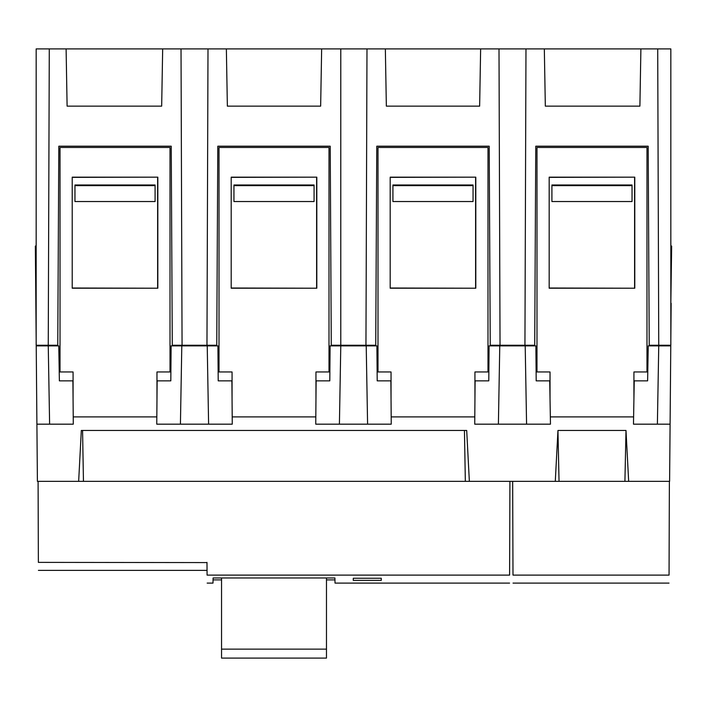 <?xml version="1.0" encoding="UTF-8"?>
<svg xmlns="http://www.w3.org/2000/svg" width="707" height="707" viewBox="0 0 707 707"><rect width="100%" height="100%" fill="white"/><g stroke="black" fill="none" stroke-linecap="round" stroke-linejoin="round"><path stroke-width="1.06" d="M525.204 345.882L535.879 345.882L536.189 380.861L549.719 380.861L550.47 424.173L526.574 424.173L525.204 345.882L489.085 345.882L488.784 380.861L475.104 380.861L474.733 424.173L498.4 424.173L499.769 345.882M658.747 345.882L670.775 345.882L670.095 424.173L657.386 424.173L658.747 345.882L648.231 345.882L647.621 380.861L634.241 380.861L633.481 424.173L657.386 424.173M48.253 345.882L58.769 345.882L59.379 380.861L72.909 380.861L73.289 424.173L36.905 424.173L36.225 345.882L48.253 345.882L49.614 424.173M207.231 345.882L217.915 345.882L218.216 380.861L231.896 380.861L232.267 424.173L208.6 424.173L207.231 345.882L171.121 345.882L170.811 380.861L157.14 380.861L156.76 424.173L180.426 424.173L181.796 345.882M366.217 345.882L376.902 345.882L377.202 380.861L390.874 380.861L391.254 424.173L367.587 424.173L366.217 345.882L330.098 345.882L329.798 380.861L316.126 380.861L315.746 424.173L339.413 424.173L340.783 345.882M498.4 424.173L526.574 424.173M339.413 424.173L367.587 424.173M180.426 424.173L208.6 424.173M466.7 430.466L464.446 430.466L466.7 430.466L469.36 481.343L555.287 481.343L557.956 430.466L625.995 430.466L628.664 481.343L669.6 481.343L670.095 424.173M81.323 430.466L82.569 430.466L81.323 430.466L78.654 481.343L37.4 481.343L36.905 424.173M47.369 345.882L47.36 345.246M659.64 345.246L659.631 345.882M670.837 246.045L671.65 246.045L670.837 303.276M36.163 339.714L35.35 246.045L36.163 246.045M671.146 303.276L670.837 339.714M670.784 345.246L670.775 345.882M36.225 345.882L36.216 345.246M149.522 146.199L171.235 146.199L172.278 345.246L182.061 345.246L181.027 48.907L162.672 48.907L161.673 106.138L67.103 106.138L66.105 48.907L36.163 48.907L36.163 345.246L57.771 345.246L58.814 146.199L80.527 146.199M626.473 146.199L648.186 146.199L649.229 345.246L670.837 345.246L670.837 48.907L640.896 48.907L639.897 106.138L545.327 106.138L544.328 48.907L525.973 48.907L524.939 345.246L500.035 345.246L499.001 48.907L480.636 48.907L479.638 106.138L386.349 106.138L385.35 48.907L480.636 48.907M467.495 146.199L489.2 146.199L490.243 345.246L500.035 345.246M524.939 345.246L534.722 345.246L535.765 146.199L557.478 146.199M308.508 146.199L330.222 146.199L331.265 345.246L340.783 345.246L340.783 48.907L321.65 48.907L320.651 106.138L227.362 106.138L226.364 48.907L321.65 48.907M385.35 48.907L366.986 48.907L365.952 345.246L340.783 345.246M365.952 345.246L375.735 345.246L376.778 146.199L398.492 146.199M226.364 48.907L207.999 48.907L206.965 345.246L182.061 345.246M206.965 345.246L216.757 345.246L217.8 146.199L239.505 146.199M171.235 146.199L58.814 146.199M657.713 48.907L658.747 345.246M648.186 146.199L535.765 146.199M489.2 146.199L376.778 146.199M330.222 146.199L217.8 146.199M49.287 48.907L48.253 345.246M525.973 48.907L499.001 48.907M640.896 48.907L544.328 48.907M366.986 48.907L340.783 48.907M207.999 48.907L181.027 48.907M162.672 48.907L66.105 48.907M469.36 481.343L78.654 481.343M206.983 562.586L38.372 562.374C38.417 573.068 38.417 573.068 38.372 562.374C38.417 573.068 38.417 573.068 38.372 562.374L38.09 481.343M206.983 562.374L207.089 575.109C207.186 585.785 207.186 585.785 207.089 575.109C207.186 585.785 207.186 585.785 207.089 575.109L509.597 575.109C509.561 585.785 509.561 585.785 509.597 575.109C509.561 585.785 509.561 585.785 509.597 575.109L509.924 481.343M353.297 578.246L381.276 578.246L381.259 580.385L353.27 580.385L353.297 578.246L353.27 580.385M221.547 579.89L213.054 579.89L213.09 577.972L334.924 577.972L334.959 579.89L326.475 579.89M509.57 583.089L335.012 583.089L334.924 577.972M213.09 577.972L213.001 583.098L207.16 583.089M83.453 481.343L82.569 430.466L464.446 430.466L465.339 481.343M381.276 578.246L381.259 580.385M537.7 371.962L550.028 371.962L550.028 398.854M633.923 398.854L633.923 371.962L646.26 371.962M378.713 371.962L391.042 371.962L391.042 400.312M474.936 400.312L474.936 371.962L487.273 371.962M219.727 371.962L232.064 371.962L232.064 400.312M315.958 400.312L315.958 371.962L328.287 371.962M60.74 371.962L73.077 371.962L73.077 400.312M156.972 400.312L156.972 371.962L169.3 371.962M550.346 416.909L633.605 416.909M633.923 371.962L646.976 371.962L646.976 147.471L536.984 147.471L536.984 371.962L550.028 371.962M549.171 177.165L634.78 177.165L634.78 288.217L549.171 288.217L549.171 177.165L549.171 288.217M634.78 177.165L549.366 177.36M549.366 288.014L634.78 288.217M634.586 288.014L634.586 177.36M391.192 416.909L474.795 416.909M474.936 371.962L487.989 371.962L487.989 147.471L377.998 147.471L377.998 371.962L391.042 371.962M390.184 177.165L475.802 177.165L475.802 288.217L390.184 288.217L390.184 177.165L390.184 288.217M475.802 177.165L390.388 177.36M390.388 288.014L475.802 288.217M475.599 288.014L475.599 177.36M232.205 416.909L315.808 416.909M315.958 371.962L329.002 371.962L329.002 147.471L219.011 147.471L219.011 371.962L232.064 371.962M231.198 177.165L316.816 177.165L316.816 288.217L231.198 288.217L231.198 177.165L231.198 288.217M316.816 177.165L231.401 177.36M231.401 288.014L316.816 288.217M316.612 288.014L316.612 177.36M73.219 416.909L156.821 416.909M156.972 371.962L170.016 371.962L170.016 147.471L60.024 147.471L60.024 371.962L73.077 371.962M72.22 177.165L157.829 177.165L157.829 288.217L72.22 288.217L72.22 177.165L72.22 288.217M157.829 177.165L72.414 177.36M72.414 288.014L157.829 288.217M157.634 288.014L157.634 177.36M512.663 481.343L512.99 575.109L669.052 575.109C669.016 585.758 669.016 585.758 669.052 575.109C669.016 585.758 669.016 585.758 669.052 575.109L669.379 481.343M628.664 481.343L624.917 481.343L625.995 430.466M557.956 430.466L559.034 481.343L555.287 481.343M559.034 481.343L624.917 481.343M512.99 575.109C513.026 585.758 513.026 585.758 512.99 575.109C513.026 585.758 513.026 585.758 512.99 575.109M326.475 649.132L221.547 649.132L221.547 658.093L326.475 658.093L326.475 577.972M221.547 649.132L221.547 577.972M551.911 185.632L551.911 184.995L632.04 184.995L632.04 185.632L551.911 185.632L551.911 201.53L632.04 201.53L632.04 185.632M392.924 185.632L392.924 184.995L473.054 184.995L473.054 185.632L392.924 185.632L392.924 201.53L473.054 201.53L473.054 185.632M233.946 185.632L233.946 184.995L314.076 184.995L314.076 185.632L233.946 185.632L233.946 201.53L314.076 201.53L314.076 185.632M74.96 185.632L74.96 184.995L155.089 184.995L155.089 185.632L74.96 185.632L74.96 201.53L155.089 201.53L155.089 185.632M207.054 570.372L38.408 570.372M513.017 583.089L669.025 583.089"/></g></svg>
